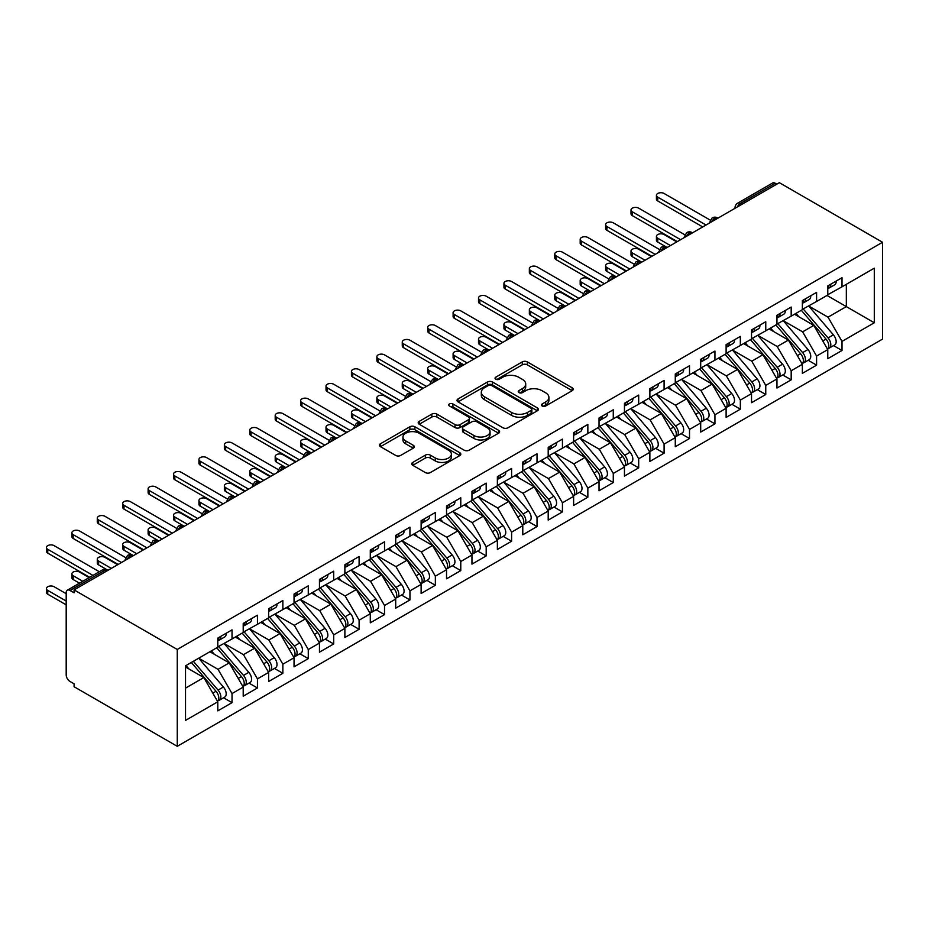 <?xml version="1.0" encoding="UTF-8"?>
<svg xmlns="http://www.w3.org/2000/svg" width="929" height="929" viewBox="0 0 929 929"><rect width="100%" height="100%" fill="white"/><g stroke="black" fill="none" stroke-linecap="round" stroke-linejoin="round"><path stroke-width="1.39" d="M542.176 405.996A2.473 1.428 0 0 0 545.671 405.996L572.171 390.691A3.53 2.032 0 0 0 573.205 389.251A3.53 2.032 0 0 0 572.171 387.811L527.266 361.88A3.53 2.032 0 0 0 522.284 361.88L495.772 377.186A2.473 1.428 0 0 0 495.052 378.196A2.473 1.428 0 0 0 495.772 379.206A2.473 1.428 0 0 0 499.268 379.206L502.694 377.22A11.287 6.515 0 0 1 518.661 377.22L522.4 379.38A11.287 6.515 0 0 1 525.709 383.991A11.287 6.515 0 0 1 522.4 388.601L518.974 390.586A2.473 1.428 0 0 0 518.254 391.585A2.473 1.428 0 0 0 518.974 392.595A2.473 1.428 0 0 0 522.47 392.595L525.895 390.621A11.287 6.515 0 0 1 541.862 390.621L545.602 392.781A11.287 6.515 0 0 1 548.911 397.391A11.287 6.515 0 0 1 545.602 402.002L542.176 403.976A2.473 1.428 0 0 0 541.456 404.986A2.473 1.428 0 0 0 542.176 405.996L542.176 403.976M412.766 462.421A3.53 2.032 0 0 0 411.733 463.861A3.53 2.032 0 0 0 412.766 465.301L425.354 472.571A3.53 2.032 0 0 0 430.348 472.571L459.785 455.582A3.53 2.032 0 0 0 460.819 454.142A3.53 2.032 0 0 0 459.785 452.702L414.88 426.771A3.53 2.032 0 0 0 409.898 426.771L380.46 443.772A3.53 2.032 0 0 0 379.427 445.212A3.53 2.032 0 0 0 380.46 446.652L395.673 455.431A3.53 2.032 0 0 0 400.666 455.431L413.266 448.161A3.53 2.032 0 0 0 414.299 446.721A3.53 2.032 0 0 0 413.266 445.281L405.718 440.927A9.441 5.446 0 0 1 402.954 437.071A9.441 5.446 0 0 1 408.772 432.031A9.441 5.446 0 0 1 419.06 433.216L448.626 450.286A9.441 5.446 0 0 1 451.389 454.142A9.441 5.446 0 0 1 445.56 459.17A9.441 5.446 0 0 1 435.271 457.985L430.348 455.14A3.53 2.032 0 0 0 425.354 455.14L412.766 462.421L412.766 465.301M779.361 182.688L882.55 242.272L177.265 649.464L74.076 589.892L779.361 182.688M502.949 427.781A3.53 2.032 0 0 0 507.931 427.781L537.368 410.781A3.53 2.032 0 0 0 538.402 409.341A3.53 2.032 0 0 0 537.368 407.901L492.463 381.982A3.53 2.032 0 0 0 487.481 381.982L458.043 398.971A3.53 2.032 0 0 0 457.01 400.411A3.53 2.032 0 0 0 458.043 401.851L502.949 427.781M450.426 406.53A2.473 1.428 0 0 1 452.922 406.879L452.922 403.941L498.583 430.301A3.53 2.032 0 0 1 499.616 431.741A3.53 2.032 0 0 1 498.583 433.181L469.145 450.17A3.53 2.032 0 0 1 464.152 450.17L419.246 424.251L431.846 417.028L431.846 414.09L419.246 421.371A3.53 2.032 0 0 0 418.213 422.811A3.53 2.032 0 0 0 419.246 424.251L419.246 421.371M431.846 417.028A3.53 2.032 0 0 1 436.839 417.028L436.839 414.09A3.53 2.032 0 0 0 431.846 414.09M436.839 414.09L455.047 424.611A3.53 2.032 0 0 0 460.041 424.611L468.39 419.78A3.53 2.032 0 0 0 469.424 418.34A3.53 2.032 0 0 0 468.39 416.9L449.439 405.961A2.473 1.428 0 0 1 448.707 404.951A2.473 1.428 0 0 1 450.24 403.627A2.473 1.428 0 0 1 452.922 403.941M74.076 589.892L74.076 592.818L70 590.472A5.388 3.112 -120 0 0 67.306 590.205A5.388 3.112 -120 0 0 66.191 592.679L66.191 674.849A5.388 3.112 -120 0 0 70 681.456L74.076 683.802L74.076 686.728L177.265 746.312L177.265 649.464M177.265 746.312L882.55 339.108L882.55 242.272M827.019 295.457L874.294 322.758L874.294 268.167L842.011 286.806L842.011 277.701L827.774 285.923L827.774 295.016L816.591 301.472L816.591 292.38L802.366 300.59L802.366 309.694L791.183 316.15L791.183 307.046L776.946 315.268L776.946 324.36L765.763 330.817L765.763 321.724L751.526 329.946L751.526 339.039L740.343 345.495L740.343 336.403L726.118 344.613L726.118 353.717L714.935 360.173L714.935 351.069L700.698 359.291L700.698 368.383L689.515 374.84L689.515 365.747L675.278 373.957L675.278 383.062L664.096 389.518L664.096 380.414L649.87 388.636L649.87 397.74L638.687 404.196L638.687 395.092L624.451 403.314L624.451 412.406L613.268 418.863L613.268 409.77L599.031 417.98L599.031 427.085L587.848 433.541L587.848 424.437L573.623 432.659L573.623 441.751L562.44 448.208L562.44 439.115L548.203 447.337L548.203 456.429L537.02 462.886L537.02 453.793L522.783 462.003L522.783 471.108L511.6 477.564L511.6 468.46L497.375 476.682L497.375 485.774L486.192 492.231L486.192 483.138L471.955 491.348L471.955 500.452L460.772 506.909L460.772 497.805L446.535 506.026L446.535 515.119L435.353 521.575L435.353 512.483L421.127 520.704L421.127 529.797L409.944 536.254L409.944 527.161L395.708 535.371L395.708 544.475L384.525 550.932L384.525 541.828L370.288 550.049L370.288 559.142L359.105 565.598L359.105 556.506L344.88 564.716L344.88 573.82L333.697 580.277L333.697 571.172L319.46 579.394L319.46 588.498L308.277 594.943L308.277 585.851L294.04 594.072L294.04 603.165L282.857 609.621L282.857 600.529L268.632 608.739L268.632 617.843L257.449 624.3L257.449 615.195L243.212 623.417L243.212 632.51L232.029 638.966L232.029 629.874L217.792 638.095L217.792 647.188L185.521 665.826L185.521 720.405L217.792 701.778L203.823 677.566L185.521 666.999M874.294 322.758L842.011 341.384L828.029 317.172L808.718 306.024L833.394 334.846L828.053 337.924A7.188 4.146 60 0 1 830.828 344.752A7.188 4.146 60 0 1 829.342 348.05A7.188 4.146 60 0 1 828.18 348.375M833.568 345.611L842.011 350.488L842.011 341.384M842.011 350.488L827.774 358.699L827.774 349.606L816.591 356.062L802.621 331.85L783.298 320.702M808.149 360.278L816.591 365.155L816.591 356.062M816.591 365.155L802.366 373.377L802.366 364.284L791.183 370.741L777.201 346.529L757.89 335.369M782.729 374.956L791.183 379.833L791.183 370.741M791.183 379.833L776.946 388.055L776.946 378.951L765.763 385.407L751.782 361.195L732.47 350.047L757.147 378.869L751.805 381.947A7.188 4.146 60 0 1 754.58 388.775A7.188 4.146 60 0 1 753.094 392.073A7.188 4.146 60 0 1 751.933 392.398M757.321 389.634L765.763 394.511L765.763 385.407M765.763 394.511L751.526 402.721L751.526 393.629L740.343 400.085L726.373 375.873L707.05 364.714M731.901 404.301L740.343 409.178L740.343 400.085M740.343 409.178L726.118 417.4L726.118 408.296L714.935 414.752L700.954 390.54L681.642 379.392M706.481 418.979L714.935 423.856L714.935 414.752M714.935 423.856L700.698 432.066L700.698 422.974L689.515 429.43L675.534 405.218L656.222 394.07M681.073 433.646L689.515 438.523L689.515 429.43M689.515 438.523L675.278 446.744L675.278 437.652L664.096 444.108L650.126 419.896L630.803 408.737L655.479 437.559L650.137 440.636A7.188 4.146 60 0 1 652.913 447.476A7.188 4.146 60 0 1 651.426 450.762A7.188 4.146 60 0 1 650.265 451.099M655.653 448.324L664.096 453.201L664.096 444.108M664.096 453.201L649.87 461.423L649.87 452.318L638.687 458.775L624.706 434.563L605.394 423.415M630.234 463.002L638.687 467.879L638.687 458.775M638.687 467.879L624.451 476.089L624.451 466.997L613.268 473.453L599.286 449.241L579.975 438.082M604.825 477.669L613.268 482.546L613.268 473.453M613.268 482.546L599.031 490.767L599.031 481.663L587.848 488.12L573.878 463.908L554.555 452.76M579.406 492.347L587.848 497.224L587.848 488.12M587.848 497.224L573.623 505.446L573.623 496.341L562.44 502.798L548.458 478.586L529.147 467.438L553.812 496.249L548.482 499.337A7.188 4.146 60 0 1 551.257 506.166A7.188 4.146 60 0 1 549.771 509.464A7.188 4.146 60 0 1 548.598 509.789M553.986 507.025L562.44 511.902L562.44 502.798M562.44 511.902L548.203 520.112L548.203 511.02L537.02 517.476L523.039 493.264L503.727 482.105M528.578 521.692L537.02 526.569L537.02 517.476M537.02 526.569L522.783 534.79L522.783 525.686L511.6 532.143L497.63 507.931L478.307 496.783M503.158 536.37L511.6 541.247L511.6 532.143M511.6 541.247L497.375 549.457L497.375 540.364L486.192 546.821L472.211 522.609L452.899 511.461L477.564 540.272L472.234 543.36A7.188 4.146 60 0 1 475.009 550.189A7.188 4.146 60 0 1 473.523 553.475A7.188 4.146 60 0 1 472.35 553.812M477.738 551.036L486.192 555.914L486.192 546.821M486.192 555.914L471.955 564.135L471.955 555.043L460.772 561.499L446.791 537.287L427.479 526.128M452.33 565.715L460.772 570.592L460.772 561.499M460.772 570.592L446.535 578.813L446.535 569.709L435.353 576.166L421.383 551.954L402.06 540.806M426.91 580.393L435.353 585.27L435.353 576.166M435.353 585.27L421.127 593.48L421.127 584.387L409.944 590.844L395.963 566.632L376.651 555.472M401.491 595.059L409.944 599.937L409.944 590.844M409.944 599.937L395.708 608.158L395.708 599.054L384.525 605.511L370.543 581.299L351.232 570.151L375.908 598.973L370.566 602.05A7.188 4.146 60 0 1 373.342 608.878A7.188 4.146 60 0 1 371.855 612.176A7.188 4.146 60 0 1 370.694 612.501M376.082 609.738L384.525 614.615L384.525 605.511M384.525 614.615L370.288 622.825L370.288 613.732L359.105 620.189L345.135 595.977L325.812 584.829M350.663 624.404L359.105 629.281L359.105 620.189M359.105 629.281L344.88 637.503L344.88 628.41L333.697 634.867L319.715 610.655L300.404 599.495M325.243 639.082L333.697 643.96L333.697 634.867M333.697 643.96L319.46 652.181L319.46 643.077L308.277 649.534L294.296 625.322L274.984 614.174M299.835 653.761L308.277 658.638L308.277 649.534M308.277 658.638L294.04 666.848L294.04 657.755L282.857 664.212L268.887 640L249.564 628.84M274.415 668.427L282.857 673.304L282.857 664.212M282.857 673.304L268.632 681.526L268.632 672.422L257.449 678.878L243.468 654.666L224.156 643.518M248.995 683.105L257.449 687.983L257.449 678.878M257.449 687.983L243.212 696.204L243.212 687.1L232.029 693.557L218.048 669.344L198.736 658.196M223.587 697.784L232.029 702.649L232.029 693.557M232.029 702.649L217.792 710.871L217.792 701.778M217.792 646.898L232.029 638.966M185.521 688.122L203.823 677.566M243.212 632.219L257.449 624.3M218.048 669.344L229.231 662.888L209.919 651.74M243.212 687.1L229.231 662.888M268.632 617.541L282.857 609.621M243.468 654.666L254.651 648.21L235.339 637.062M268.632 672.422L254.651 648.21M294.04 602.875L308.277 594.943M268.887 640L280.07 633.543L260.747 622.384M294.04 657.755L280.07 633.543M319.46 588.196L333.697 580.277M294.296 625.322L305.478 618.865L286.167 607.717M319.46 643.077L305.478 618.865M344.88 573.53L359.105 565.598M319.715 610.655L330.898 604.198L311.587 593.039M344.88 628.41L330.898 604.198M370.288 558.852L384.525 550.932M345.135 595.977L356.318 589.52L336.995 578.372M370.288 613.732L356.318 589.52M395.708 544.173L409.944 536.254M370.543 581.299L381.726 574.842L362.415 563.694M395.708 599.054L381.726 574.842M421.127 529.507L435.353 521.575M395.963 566.632L407.146 560.175L387.834 549.016M421.127 584.387L407.146 560.175M446.535 514.829L460.772 506.909M421.383 551.954L432.566 545.497L413.242 534.349M446.535 569.709L432.566 545.497M471.955 500.162L486.192 492.231M446.791 537.287L457.974 530.831L438.662 519.671M471.955 555.043L457.974 530.831M497.375 485.484L511.6 477.564M472.211 522.609L483.394 516.152L464.082 505.004M497.375 540.364L483.394 516.152M522.783 470.806L537.02 462.886M497.63 507.931L508.813 501.474L489.49 490.326M522.783 525.686L508.813 501.474M548.203 456.139L562.44 448.208M523.039 493.264L534.221 486.808L514.91 475.648M548.203 511.02L534.221 486.808M573.623 441.461L587.848 433.541M548.458 478.586L559.641 472.129L540.33 460.981M573.623 496.341L559.641 472.129M599.031 426.783L613.268 418.863M573.878 463.908L585.061 457.451L565.738 446.303M599.031 481.663L585.061 457.451M624.451 412.116L638.687 404.196M599.286 449.241L610.469 442.785L591.158 431.625M624.451 466.997L610.469 442.785M649.87 397.438L664.096 389.518M624.706 434.563L635.889 428.106L616.577 416.958M649.87 452.318L635.889 428.106M675.278 382.771L689.515 374.84M650.126 419.896L661.309 413.44L641.985 402.28M675.278 437.652L661.309 413.44M700.698 368.093L714.935 360.173M675.534 405.218L686.717 398.762L667.405 387.614M700.698 422.974L686.717 398.762M726.118 353.415L740.343 345.495M700.954 390.54L712.137 384.083L692.825 372.935M726.118 408.296L712.137 384.083M751.526 338.748L765.763 330.817M726.373 375.873L737.556 369.417L718.233 358.257M751.526 393.629L737.556 369.417M776.946 324.07L791.183 316.15M751.782 361.195L762.964 354.739L743.653 343.591M776.946 378.951L762.964 354.739M802.366 309.403L816.591 301.472M777.201 346.529L788.384 340.072L769.073 328.912M802.366 364.284L788.384 340.072M776.818 184.163L775.297 183.28L740.413 203.416L741.934 204.299M737.359 206.935A5.388 3.112 120 0 1 740.413 203.416A5.388 3.112 60 0 0 737.719 203.149L772.603 183.013A5.388 3.112 60 0 1 775.297 183.28M827.774 294.725L842.011 286.806M828.029 317.172L846.331 306.616L846.331 284.309L874.294 268.167M802.621 331.85L813.804 325.394L794.481 314.246M827.774 349.606L813.804 325.394M716.398 219.047L714.865 218.164A5.388 3.112 -120 0 0 712.171 217.897A5.388 3.112 -120 0 0 712.113 217.932L709.605 222.495A5.388 3.112 0 0 0 709.651 222.937M690.979 233.713L689.457 232.842A5.388 3.112 -120 0 0 686.752 232.575A5.388 3.112 -120 0 0 686.694 232.61L684.185 237.162A5.388 3.112 0 0 0 684.243 237.603M665.559 248.391L664.038 247.509A5.388 3.112 -120 0 0 661.343 247.242A5.388 3.112 -120 0 0 661.274 247.288L658.766 251.84A5.388 3.112 0 0 0 658.824 252.282M640.151 263.07L638.618 262.187A5.388 3.112 -120 0 0 635.924 261.92A5.388 3.112 -120 0 0 635.866 261.955L633.357 266.518A5.388 3.112 0 0 0 633.404 266.96M614.731 277.736L613.21 276.854A5.388 3.112 -120 0 0 610.504 276.587A5.388 3.112 -120 0 0 610.446 276.633L607.938 281.185A5.388 3.112 0 0 0 607.996 281.626M589.311 292.414L587.79 291.532A5.388 3.112 -120 0 0 585.096 291.265A5.388 3.112 -120 0 0 585.026 291.3L582.518 295.863A5.388 3.112 0 0 0 582.576 296.305M563.903 307.093L562.37 306.21A5.388 3.112 -120 0 0 559.676 305.943A5.388 3.112 -120 0 0 559.618 305.978L557.11 310.53A5.388 3.112 0 0 0 557.156 310.971M538.483 321.759L536.962 320.877A5.388 3.112 -120 0 0 534.256 320.61A5.388 3.112 -120 0 0 534.198 320.656L531.69 325.208A5.388 3.112 0 0 0 531.748 325.649M513.063 336.437L511.542 335.555A5.388 3.112 -120 0 0 508.848 335.288A5.388 3.112 -120 0 0 508.778 335.323L506.27 339.886A5.388 3.112 0 0 0 506.328 340.328M487.655 351.104L486.122 350.233A5.388 3.112 -120 0 0 483.428 349.966A5.388 3.112 -120 0 0 483.37 350.001L480.862 354.553A5.388 3.112 0 0 0 480.908 354.994M462.236 365.782L460.714 364.9A5.388 3.112 -120 0 0 458.02 364.632A5.388 3.112 -120 0 0 457.951 364.667L455.442 369.231A5.388 3.112 0 0 0 455.5 369.672M436.816 380.46L435.295 379.578A5.388 3.112 -120 0 0 432.6 379.311A5.388 3.112 -120 0 0 432.531 379.346L430.022 383.898A5.388 3.112 0 0 0 430.081 384.351M411.408 395.127L409.875 394.244A5.388 3.112 -120 0 0 407.181 393.977A5.388 3.112 -120 0 0 407.123 394.024L404.614 398.576A5.388 3.112 0 0 0 404.672 399.017M385.988 409.805L384.467 408.923A5.388 3.112 -120 0 0 381.773 408.655A5.388 3.112 -120 0 0 381.703 408.69L379.195 413.254A5.388 3.112 0 0 0 379.253 413.695M360.568 424.472L359.047 423.601A5.388 3.112 -120 0 0 356.353 423.334A5.388 3.112 -120 0 0 356.283 423.369L353.775 427.921A5.388 3.112 0 0 0 353.833 428.362M335.16 439.15L333.627 438.267A5.388 3.112 -120 0 0 330.933 438A5.388 3.112 -120 0 0 330.875 438.047L328.367 442.599A5.388 3.112 0 0 0 328.425 443.04M309.74 453.828L308.219 452.946A5.388 3.112 -120 0 0 305.525 452.678A5.388 3.112 -120 0 0 305.455 452.713L302.947 457.277A5.388 3.112 0 0 0 303.005 457.718M284.32 468.495L282.799 467.612A5.388 3.112 -120 0 0 280.105 467.345A5.388 3.112 -120 0 0 280.035 467.392L277.527 471.944A5.388 3.112 0 0 0 277.585 472.385M258.912 483.173L257.379 482.29A5.388 3.112 -120 0 0 254.685 482.023A5.388 3.112 -120 0 0 254.627 482.058L252.119 486.622A5.388 3.112 0 0 0 252.177 487.063M233.493 497.851L231.971 496.969A5.388 3.112 -120 0 0 229.277 496.701A5.388 3.112 -120 0 0 229.208 496.736L226.699 501.288A5.388 3.112 0 0 0 226.757 501.73M208.073 512.518L206.552 511.635A5.388 3.112 -120 0 0 203.857 511.368A5.388 3.112 -120 0 0 203.788 511.414L201.279 515.967A5.388 3.112 0 0 0 201.338 516.408M182.665 527.196L181.132 526.313A5.388 3.112 -120 0 0 178.438 526.046A5.388 3.112 -120 0 0 178.38 526.081L175.871 530.645A5.388 3.112 0 0 0 175.929 531.086M157.245 541.862L155.724 540.992A5.388 3.112 -120 0 0 153.03 540.724A5.388 3.112 -120 0 0 152.96 540.759L150.452 545.311A5.388 3.112 0 0 0 150.51 545.753M131.825 556.541L130.304 555.658A5.388 3.112 -120 0 0 127.61 555.391A5.388 3.112 -120 0 0 127.54 555.426L125.032 559.99A5.388 3.112 0 0 0 125.09 560.431M543.163 406.345L545.602 404.928A11.287 6.515 0 0 0 548.911 400.318L548.911 397.391M525.709 383.991L525.709 386.928A11.287 6.515 0 0 1 522.4 391.539L519.961 392.944M572.171 387.811L572.171 390.691L527.266 364.818A3.53 2.032 0 0 0 522.284 364.818L496.76 379.555M537.322 410.815L492.463 384.908A3.53 2.032 0 0 0 487.481 384.908L458.09 401.885M531.133 410.351A2.473 1.428 0 0 0 531.864 409.341A2.473 1.428 0 0 0 531.133 408.33L491.72 385.581A2.473 1.428 0 0 0 488.224 385.581L484.613 387.66A11.287 6.515 0 0 0 481.303 392.27A11.287 6.515 0 0 0 484.613 396.88L511.554 412.441A11.287 6.515 0 0 0 527.521 412.441L531.133 410.351L531.133 413.289A2.473 1.428 0 0 0 531.864 412.279L531.864 409.341M481.303 392.27L481.303 395.208A11.287 6.515 0 0 0 484.613 399.818L484.613 396.88M531.133 413.289L527.521 415.379A11.287 6.515 0 0 1 511.554 415.379L484.613 399.818M436.839 417.028L455.047 427.549A3.53 2.032 0 0 0 460.041 427.549L468.39 422.718A3.53 2.032 0 0 0 469.424 421.278L469.424 418.34M452.922 406.879L498.536 433.204M473.941 435.515A9.441 5.446 0 0 0 484.23 436.7A9.441 5.446 0 0 0 490.059 431.671A9.441 5.446 0 0 0 487.295 427.816L476.879 421.801A3.53 2.032 0 0 0 471.886 421.801L463.525 426.632A3.53 2.032 0 0 0 462.491 428.072A3.53 2.032 0 0 0 463.525 429.512L473.941 435.515L473.941 438.453A9.441 5.446 0 0 0 484.23 439.638A9.441 5.446 0 0 0 490.059 434.598L490.059 431.671M462.491 428.072L462.491 430.998A3.53 2.032 0 0 0 463.525 432.438L463.525 429.512M473.941 438.453L463.525 432.438M451.389 454.142L451.389 457.068A9.441 5.446 0 0 1 445.56 462.108A9.441 5.446 0 0 1 435.271 460.923L430.348 458.078A3.53 2.032 0 0 0 425.354 458.078L412.813 465.324M402.954 437.071L402.954 440.009A9.441 5.446 0 0 0 405.718 443.853L405.718 440.927M413.219 448.184L405.718 443.853M459.739 455.605L414.88 429.709A3.53 2.032 0 0 0 409.898 429.709L380.507 446.675L380.46 443.772M829.342 348.05L834.672 344.961A7.188 4.146 -120 0 0 836.17 341.675A7.188 4.146 -120 0 0 833.394 334.846M801.309 310.298L826.02 339.097A7.188 4.146 60 0 1 828.796 345.925A7.188 4.146 60 0 1 827.495 349.107M657.744 238.23L657.744 242.051A4.494 2.59 180 0 1 656.431 240.216L656.431 236.396A4.494 2.59 0 0 0 657.744 238.23L670.459 245.57M676.811 241.9L664.096 234.561A4.494 2.59 0 0 0 659.207 234.003A4.494 2.59 0 0 0 656.431 236.396M798.905 316.789L795.979 313.375M657.744 242.051L666.732 247.242A5.388 3.112 120 0 0 664.038 247.509A5.388 3.112 120 0 0 661.111 250.958M803.341 309.125L828.053 337.924M827.774 288.71A7.188 4.146 -120 0 0 828.796 285.784A7.188 4.146 -120 0 0 828.784 285.342M828.18 288.234A7.188 4.146 -120 0 0 829.342 287.897A7.188 4.146 -120 0 0 830.828 284.611A7.188 4.146 -120 0 0 830.816 284.169M836.158 281.081A7.188 4.146 60 0 1 836.17 281.522A7.188 4.146 60 0 1 834.672 284.82L829.342 287.897M710.174 220.08L664.096 193.476A4.494 2.59 -0 0 0 659.207 192.918A4.494 2.59 -0 0 0 656.431 195.311A4.494 2.59 -0 0 0 657.744 197.145L657.744 200.954A4.494 2.59 180 0 1 656.431 199.131L656.431 195.311M702.73 226.931L657.744 200.954M706.04 225.027L657.744 197.145M777.933 323.803L802.633 352.602A7.188 4.146 60 0 1 805.408 359.43A7.188 4.146 60 0 1 803.922 362.716L809.264 359.639A7.188 4.146 -120 0 0 810.75 356.353A7.188 4.146 -120 0 0 807.975 349.513L783.263 320.714M803.922 362.716A7.188 4.146 60 0 1 802.761 363.053M775.901 324.976L800.601 353.775A7.188 4.146 60 0 1 803.376 360.603A7.188 4.146 60 0 1 802.075 363.773M632.335 252.909L632.335 256.718A4.494 2.59 180 0 1 631.012 254.883L631.012 251.074A4.494 2.59 0 0 0 632.335 252.909L645.04 260.236M651.392 256.578L638.687 249.239A4.494 2.59 0 0 0 633.787 248.67A4.494 2.59 0 0 0 631.012 251.074M773.485 331.467L770.559 328.053M632.335 256.718L641.312 261.92A5.388 3.112 120 0 0 638.618 262.187A5.388 3.112 120 0 0 635.691 265.636M752.513 338.47L777.225 367.269A7.188 4.146 60 0 1 780 374.108A7.188 4.146 60 0 1 778.514 377.395L783.844 374.317A7.188 4.146 -120 0 0 785.33 371.019A7.188 4.146 -120 0 0 782.555 364.191L757.855 335.392M778.514 377.395A7.188 4.146 60 0 1 777.341 377.731M750.481 339.642L775.192 368.441A7.188 4.146 60 0 1 777.968 375.281A7.188 4.146 60 0 1 776.656 378.451M606.916 267.575L606.916 271.396A4.494 2.59 180 0 1 605.603 269.561L605.603 265.74A4.494 2.59 0 0 0 606.916 267.575L619.62 274.914M625.972 271.245L613.268 263.906A4.494 2.59 0 0 0 608.367 263.348A4.494 2.59 0 0 0 605.603 265.74M748.077 346.145L745.139 342.731M606.916 271.396L615.904 276.587A5.388 3.112 120 0 0 613.21 276.854A5.388 3.112 120 0 0 610.283 280.314M753.094 392.073L758.424 388.984A7.188 4.146 -120 0 0 759.922 385.698A7.188 4.146 -120 0 0 757.147 378.869M725.061 354.321L749.773 383.12A7.188 4.146 60 0 1 752.548 389.948A7.188 4.146 60 0 1 751.247 393.13M581.496 282.253L581.496 286.062A4.494 2.59 180 0 1 580.184 284.239L580.184 280.419A4.494 2.59 0 0 0 581.496 282.253L594.212 289.593M600.564 285.923L587.848 278.584A4.494 2.59 0 0 0 582.959 278.026A4.494 2.59 0 0 0 580.184 280.419M722.657 360.812L719.731 357.398M581.496 286.062L590.484 291.265A5.388 3.112 120 0 0 587.79 291.532A5.388 3.112 120 0 0 584.864 294.981M727.093 353.148L751.805 381.947M701.685 367.814L726.385 396.625A7.188 4.146 60 0 1 729.16 403.453A7.188 4.146 60 0 1 727.674 406.739L733.016 403.662A7.188 4.146 -120 0 0 734.502 400.364A7.188 4.146 -120 0 0 731.727 393.536L707.015 364.737M727.674 406.739A7.188 4.146 60 0 1 726.513 407.076M699.653 368.987L724.353 397.798A7.188 4.146 60 0 1 727.128 404.626A7.188 4.146 60 0 1 725.828 407.796M556.088 296.932L556.088 300.741A4.494 2.59 180 0 1 554.764 298.906L554.764 295.097A4.494 2.59 0 0 0 556.088 296.932L568.792 304.259M575.144 300.59L562.44 293.262A4.494 2.59 0 0 0 557.539 292.693A4.494 2.59 0 0 0 554.764 295.097M697.238 375.49L694.311 372.076M556.088 300.741L565.064 305.943A5.388 3.112 120 0 0 562.37 306.21A5.388 3.112 120 0 0 559.444 309.659M802.366 303.388A7.188 4.146 -120 0 0 803.376 300.45A7.188 4.146 -120 0 0 803.364 300.021M802.761 302.9A7.188 4.146 -120 0 0 803.922 302.575A7.188 4.146 -120 0 0 805.408 299.277A7.188 4.146 -120 0 0 805.397 298.836M810.738 295.759A7.188 4.146 60 0 1 810.75 296.2A7.188 4.146 60 0 1 809.264 299.486L803.922 302.575M684.754 234.747L638.687 208.154A4.494 2.59 -0 0 0 633.787 207.585A4.494 2.59 -0 0 0 631.012 209.989A4.494 2.59 -0 0 0 632.335 211.824L632.335 215.633A4.494 2.59 180 0 1 631.012 213.798L631.012 209.989M677.322 241.61L632.335 215.633M680.62 239.694L632.335 211.824M776.946 318.066A7.188 4.146 -120 0 0 777.968 315.128A7.188 4.146 -120 0 0 777.945 314.687M777.341 317.579A7.188 4.146 -120 0 0 778.514 317.242A7.188 4.146 -120 0 0 780 313.956A7.188 4.146 -120 0 0 779.988 313.514M785.319 310.437A7.188 4.146 60 0 1 785.33 310.867A7.188 4.146 60 0 1 783.844 314.165L778.514 317.242M659.346 249.425L613.268 222.821A4.494 2.59 -0 0 0 608.367 222.263A4.494 2.59 -0 0 0 605.603 224.655A4.494 2.59 -0 0 0 606.916 226.49L606.916 230.311A4.494 2.59 180 0 1 605.603 228.476L605.603 224.655M651.903 256.276L606.916 230.311M655.2 254.372L606.916 226.49M751.526 332.733A7.188 4.146 -120 0 0 752.548 329.807A7.188 4.146 -120 0 0 752.536 329.365M751.933 332.245A7.188 4.146 -120 0 0 753.094 331.92A7.188 4.146 -120 0 0 754.58 328.622A7.188 4.146 -120 0 0 754.569 328.192M759.91 325.104A7.188 4.146 60 0 1 759.922 325.545A7.188 4.146 60 0 1 758.424 328.831L753.094 331.92M633.926 264.091L587.848 237.499A4.494 2.59 -0 0 0 582.959 236.93A4.494 2.59 -0 0 0 580.184 239.334A4.494 2.59 -0 0 0 581.496 241.168L581.496 244.977A4.494 2.59 180 0 1 580.184 243.143L580.184 239.334M626.483 270.954L581.496 244.977M629.792 269.05L581.496 241.168M726.118 347.411A7.188 4.146 -120 0 0 727.128 344.473A7.188 4.146 -120 0 0 727.117 344.032M726.513 346.923A7.188 4.146 -120 0 0 727.674 346.587A7.188 4.146 -120 0 0 729.16 343.3A7.188 4.146 -120 0 0 729.149 342.859M734.491 339.782A7.188 4.146 60 0 1 734.502 340.223A7.188 4.146 60 0 1 733.016 343.509L727.674 346.587M608.507 278.77L562.44 252.165A4.494 2.59 -0 0 0 557.539 251.608A4.494 2.59 -0 0 0 554.764 254A4.494 2.59 -0 0 0 556.088 255.835L556.088 259.655A4.494 2.59 180 0 1 554.764 257.821L554.764 254M601.075 285.633L556.088 259.655M604.373 283.717L556.088 255.835M676.266 382.493L700.977 411.292A7.188 4.146 60 0 1 703.752 418.12A7.188 4.146 60 0 1 702.266 421.418L707.596 418.329A7.188 4.146 -120 0 0 709.082 415.042A7.188 4.146 -120 0 0 706.307 408.214L681.607 379.415M702.266 421.418A7.188 4.146 60 0 1 701.093 421.754M674.233 383.665L698.945 412.464A7.188 4.146 60 0 1 701.72 419.304A7.188 4.146 60 0 1 700.408 422.474M530.668 311.598L530.668 315.419A4.494 2.59 180 0 1 529.356 313.584L529.356 309.763A4.494 2.59 0 0 0 530.668 311.598L543.372 318.937M549.724 315.268L537.02 307.929A4.494 2.59 0 0 0 532.12 307.371A4.494 2.59 0 0 0 529.356 309.763M671.83 390.157L668.892 386.743M530.668 315.419L540.074 320.842M700.698 362.078A7.188 4.146 -120 0 0 701.72 359.151A7.188 4.146 -120 0 0 701.697 358.71M701.093 361.602A7.188 4.146 -120 0 0 702.266 361.265A7.188 4.146 -120 0 0 703.752 357.979A7.188 4.146 -120 0 0 703.741 357.537M709.071 354.46A7.188 4.146 60 0 1 709.082 354.89A7.188 4.146 60 0 1 707.596 358.188L702.266 361.265M583.098 293.448L537.02 266.844A4.494 2.59 -0 0 0 532.12 266.286A4.494 2.59 -0 0 0 529.356 268.678A4.494 2.59 -0 0 0 530.668 270.513L530.668 274.334A4.494 2.59 180 0 1 529.356 272.499L529.356 268.678M575.655 300.299L530.668 274.334M578.953 298.395L530.668 270.513M650.857 397.171L675.557 425.97A7.188 4.146 60 0 1 678.333 432.798A7.188 4.146 60 0 1 676.846 436.084L682.176 433.007A7.188 4.146 -120 0 0 683.674 429.721A7.188 4.146 -120 0 0 680.899 422.881L656.188 394.082M676.846 436.084A7.188 4.146 60 0 1 675.685 436.421M648.814 398.344L673.525 427.143A7.188 4.146 60 0 1 676.3 433.971A7.188 4.146 60 0 1 675 437.141M505.248 326.276L505.248 330.085A4.494 2.59 180 0 1 503.936 328.251L503.936 324.442A4.494 2.59 0 0 0 505.248 326.276L517.964 333.616M524.316 329.946L511.6 322.607A4.494 2.59 0 0 0 506.711 322.038A4.494 2.59 0 0 0 503.936 324.442M646.41 404.835L643.483 401.421M505.248 330.085L514.236 335.288A5.388 3.112 120 0 0 511.542 335.555A5.388 3.112 120 0 0 508.616 339.004M651.426 450.762L656.768 447.685A7.188 4.146 -120 0 0 658.255 444.387A7.188 4.146 -120 0 0 655.479 437.559M623.405 413.01L648.105 441.809A7.188 4.146 60 0 1 650.881 448.649A7.188 4.146 60 0 1 649.58 451.819M479.84 340.943L479.84 344.764A4.494 2.59 180 0 1 478.516 342.929L478.516 339.108A4.494 2.59 0 0 0 479.84 340.943L492.544 348.282M498.896 344.613L486.192 337.273A4.494 2.59 0 0 0 481.292 336.716A4.494 2.59 0 0 0 478.516 339.108M620.99 419.513L618.064 416.099M479.84 344.764L488.817 349.966A5.388 3.112 120 0 0 486.122 350.233A5.388 3.112 120 0 0 483.196 353.682M625.438 411.837L650.137 440.636M600.018 426.516L624.729 455.315A7.188 4.146 60 0 1 627.505 462.143A7.188 4.146 60 0 1 626.018 465.441L631.348 462.352A7.188 4.146 -120 0 0 632.835 459.065A7.188 4.146 -120 0 0 630.059 452.237L605.36 423.427M626.018 465.441A7.188 4.146 60 0 1 624.845 465.766M597.986 427.688L622.697 456.487A7.188 4.146 60 0 1 625.472 463.316A7.188 4.146 60 0 1 624.16 466.497M454.42 355.621L454.42 359.442A4.494 2.59 180 0 1 453.108 357.607L453.108 353.786A4.494 2.59 0 0 0 454.42 355.621L467.124 362.96M473.476 359.291L460.772 351.952A4.494 2.59 0 0 0 455.872 351.394A4.494 2.59 0 0 0 453.108 353.786M595.582 434.18L592.644 430.766M454.42 359.442L463.408 364.632A5.388 3.112 120 0 0 460.714 364.9A5.388 3.112 120 0 0 457.788 368.348M574.61 441.182L599.31 469.993A7.188 4.146 60 0 1 602.085 476.821A7.188 4.146 60 0 1 600.598 480.107L605.929 477.03A7.188 4.146 -120 0 0 607.427 473.744A7.188 4.146 -120 0 0 604.651 466.904L579.94 438.105M600.598 480.107A7.188 4.146 60 0 1 599.437 480.444M572.566 442.367L597.277 471.166A7.188 4.146 60 0 1 600.053 477.994A7.188 4.146 60 0 1 598.752 481.164M429.001 370.299L429.001 374.108A4.494 2.59 180 0 1 427.688 372.274L427.688 368.465A4.494 2.59 0 0 0 429.001 370.299L441.716 377.627M448.068 373.957L435.353 366.63A4.494 2.59 0 0 0 430.464 366.061A4.494 2.59 0 0 0 427.688 368.465M570.162 448.858L567.236 445.444M429.001 374.108L438.407 379.543M675.278 376.756A7.188 4.146 -120 0 0 676.3 373.818A7.188 4.146 -120 0 0 676.289 373.388M675.685 376.268A7.188 4.146 -120 0 0 676.846 375.943A7.188 4.146 -120 0 0 678.333 372.645A7.188 4.146 -120 0 0 678.321 372.215M683.663 369.127A7.188 4.146 60 0 1 683.674 369.568A7.188 4.146 60 0 1 682.176 372.854L676.846 375.943M557.679 308.114L511.6 281.522A4.494 2.59 -0 0 0 506.711 280.953A4.494 2.59 -0 0 0 503.936 283.357A4.494 2.59 -0 0 0 505.248 285.191L505.248 289A4.494 2.59 180 0 1 503.936 287.166L503.936 283.357M550.235 314.977L505.248 289M553.545 313.061L505.248 285.191M649.87 391.434A7.188 4.146 -120 0 0 650.881 388.496A7.188 4.146 -120 0 0 650.869 388.055M650.265 390.946A7.188 4.146 -120 0 0 651.426 390.61A7.188 4.146 -120 0 0 652.913 387.323A7.188 4.146 -120 0 0 652.901 386.882M658.243 383.805A7.188 4.146 60 0 1 658.255 384.246A7.188 4.146 60 0 1 656.768 387.532L651.426 390.61M532.259 322.793L486.192 296.188A4.494 2.59 -0 0 0 481.292 295.631A4.494 2.59 -0 0 0 478.516 298.023A4.494 2.59 -0 0 0 479.84 299.858L479.84 303.678A4.494 2.59 180 0 1 478.516 301.844L478.516 298.023M524.827 329.644L479.84 303.678M528.125 327.74L479.84 299.858M624.451 406.101A7.188 4.146 -120 0 0 625.472 403.174A7.188 4.146 -120 0 0 625.449 402.733M624.845 405.625A7.188 4.146 -120 0 0 626.018 405.288A7.188 4.146 -120 0 0 627.505 402.002A7.188 4.146 -120 0 0 627.493 401.56M632.823 398.471A7.188 4.146 60 0 1 632.835 398.913A7.188 4.146 60 0 1 631.348 402.211L626.018 405.288M506.851 337.471L460.772 310.867A4.494 2.59 -0 0 0 455.872 310.309A4.494 2.59 -0 0 0 453.108 312.701A4.494 2.59 -0 0 0 454.42 314.536L454.42 318.345A4.494 2.59 180 0 1 453.108 316.51L453.108 312.701M499.407 344.322L454.42 318.345M502.705 342.418L454.42 314.536M599.031 420.779A7.188 4.146 -120 0 0 600.053 417.841A7.188 4.146 -120 0 0 600.041 417.4M599.437 420.291A7.188 4.146 -120 0 0 600.598 419.966A7.188 4.146 -120 0 0 602.085 416.668A7.188 4.146 -120 0 0 602.073 416.227M607.415 413.15A7.188 4.146 60 0 1 607.427 413.591A7.188 4.146 60 0 1 605.929 416.877L600.598 419.966M481.431 352.137L435.353 325.545A4.494 2.59 -0 0 0 430.464 324.976A4.494 2.59 -0 0 0 427.688 327.38A4.494 2.59 -0 0 0 429.001 329.203L429.001 333.023A4.494 2.59 180 0 1 427.688 331.188L427.688 327.38M473.987 359L429.001 333.023M477.297 357.084L429.001 329.203M549.19 455.86L573.89 484.659A7.188 4.146 60 0 1 576.665 491.499A7.188 4.146 60 0 1 575.179 494.785L580.52 491.708A7.188 4.146 -120 0 0 582.007 488.41A7.188 4.146 -120 0 0 579.231 481.582L554.52 452.783M575.179 494.785A7.188 4.146 60 0 1 574.017 495.122M547.158 457.033L571.858 485.832A7.188 4.146 60 0 1 574.633 492.672A7.188 4.146 60 0 1 573.332 495.842M403.592 384.966L403.592 388.786A4.494 2.59 180 0 1 402.269 386.952L402.269 383.131A4.494 2.59 0 0 0 403.592 384.966L416.297 392.305M422.649 388.636L409.944 381.296A4.494 2.59 0 0 0 405.044 380.739A4.494 2.59 0 0 0 402.269 383.131M544.742 463.536L541.816 460.122M403.592 388.786L412.987 394.21M549.771 509.464L555.101 506.375A7.188 4.146 -120 0 0 556.587 503.088A7.188 4.146 -120 0 0 553.812 496.249M521.738 471.711L546.449 500.51A7.188 4.146 60 0 1 549.225 507.339A7.188 4.146 60 0 1 547.913 510.52M378.173 399.644L378.173 403.453A4.494 2.59 180 0 1 376.86 401.618L376.86 397.809A4.494 2.59 0 0 0 378.173 399.644L390.877 406.983M397.229 403.314L384.525 395.975A4.494 2.59 0 0 0 379.624 395.417A4.494 2.59 0 0 0 376.86 397.809M519.334 478.203L516.396 474.789M378.173 403.453L387.161 408.655A5.388 3.112 120 0 0 384.467 408.923A5.388 3.112 120 0 0 381.54 412.371M523.77 470.538L548.482 499.337M498.362 485.205L523.062 514.004A7.188 4.146 60 0 1 525.837 520.844A7.188 4.146 60 0 1 524.351 524.13L529.693 521.053A7.188 4.146 -120 0 0 531.179 517.755A7.188 4.146 -120 0 0 528.404 510.927L503.692 482.128M524.351 524.13A7.188 4.146 60 0 1 523.19 524.467M496.318 486.378L521.03 515.189A7.188 4.146 60 0 1 523.805 522.017A7.188 4.146 60 0 1 522.504 525.187M352.753 414.311L352.753 418.131A4.494 2.59 180 0 1 351.441 416.297L351.441 412.488A4.494 2.59 0 0 0 352.753 414.311L365.469 421.65M371.821 417.98L359.105 410.653A4.494 2.59 0 0 0 354.216 410.084A4.494 2.59 0 0 0 351.441 412.488M493.914 492.881L490.988 489.467M352.753 418.131L361.741 423.334A5.388 3.112 120 0 0 359.047 423.601A5.388 3.112 120 0 0 356.121 427.05M472.942 499.883L497.642 528.682A7.188 4.146 60 0 1 500.417 535.51A7.188 4.146 60 0 1 498.931 538.808L504.273 535.719A7.188 4.146 -120 0 0 505.759 532.433A7.188 4.146 -120 0 0 502.984 525.605L478.272 496.806M498.931 538.808A7.188 4.146 60 0 1 497.77 539.134M470.91 501.056L495.61 529.855A7.188 4.146 60 0 1 498.385 536.683A7.188 4.146 60 0 1 497.085 539.865M327.345 428.989L327.345 432.809A4.494 2.59 180 0 1 326.021 430.975L326.021 427.154A4.494 2.59 0 0 0 327.345 428.989L340.049 436.328M346.401 432.659L333.697 425.319A4.494 2.59 0 0 0 328.796 424.762A4.494 2.59 0 0 0 326.021 427.154M468.495 507.548L465.568 504.133M327.345 432.809L336.321 438A5.388 3.112 120 0 0 333.627 438.267A5.388 3.112 120 0 0 330.701 441.716M473.523 553.475L478.853 550.398A7.188 4.146 -120 0 0 480.339 547.111A7.188 4.146 -120 0 0 477.564 540.272M445.49 515.734L470.202 544.533A7.188 4.146 60 0 1 472.977 551.361A7.188 4.146 60 0 1 471.665 554.532M301.925 443.667L301.925 447.476A4.494 2.59 180 0 1 300.613 445.641L300.613 441.832A4.494 2.59 0 0 0 301.925 443.667L314.629 450.995M320.981 447.337L308.277 439.998A4.494 2.59 0 0 0 303.377 439.429A4.494 2.59 0 0 0 300.613 441.832M443.087 522.226L440.149 518.812M301.925 447.476L310.913 452.678A5.388 3.112 120 0 0 308.219 452.946A5.388 3.112 120 0 0 305.293 456.394M447.523 514.561L472.234 543.36M573.623 435.457A7.188 4.146 -120 0 0 574.633 432.519A7.188 4.146 -120 0 0 574.621 432.078M574.017 434.969A7.188 4.146 -120 0 0 575.179 434.633A7.188 4.146 -120 0 0 576.665 431.346A7.188 4.146 -120 0 0 576.654 430.905M581.995 427.828A7.188 4.146 60 0 1 582.007 428.257A7.188 4.146 60 0 1 580.52 431.555L575.179 434.633M456.011 366.816L409.944 340.211A4.494 2.59 -0 0 0 405.044 339.654A4.494 2.59 -0 0 0 402.269 342.046A4.494 2.59 -0 0 0 403.592 343.881L403.592 347.701A4.494 2.59 180 0 1 402.269 345.867L402.269 342.046M448.579 373.667L403.592 347.701M451.877 371.763L403.592 343.881M548.203 450.124A7.188 4.146 -120 0 0 549.225 447.186A7.188 4.146 -120 0 0 549.202 446.756M548.598 449.636A7.188 4.146 -120 0 0 549.771 449.311A7.188 4.146 -120 0 0 551.257 446.013A7.188 4.146 -120 0 0 551.245 445.583M556.576 442.494A7.188 4.146 60 0 1 556.587 442.936A7.188 4.146 60 0 1 555.101 446.222L549.771 449.311M430.603 381.482L384.525 354.89A4.494 2.59 -0 0 0 379.624 354.321A4.494 2.59 -0 0 0 376.86 356.724A4.494 2.59 -0 0 0 378.173 358.559L378.173 362.368A4.494 2.59 180 0 1 376.86 360.533L376.86 356.724M423.159 388.345L378.173 362.368M426.457 386.441L378.173 358.559M522.783 464.802A7.188 4.146 -120 0 0 523.805 461.864A7.188 4.146 -120 0 0 523.793 461.423M523.19 464.314A7.188 4.146 -120 0 0 524.351 463.977A7.188 4.146 -120 0 0 525.837 460.691A7.188 4.146 -120 0 0 525.826 460.25M531.167 457.173A7.188 4.146 60 0 1 531.179 457.614A7.188 4.146 60 0 1 529.693 460.9L524.351 463.977M405.183 396.16L359.105 369.556A4.494 2.59 -0 0 0 354.216 368.999A4.494 2.59 -0 0 0 351.441 371.391A4.494 2.59 -0 0 0 352.753 373.226L352.753 377.046A4.494 2.59 180 0 1 351.441 375.211L351.441 371.391M397.74 403.012L352.753 377.046M401.049 401.107L352.753 373.226M497.375 479.469A7.188 4.146 -120 0 0 498.385 476.542A7.188 4.146 -120 0 0 498.374 476.101M497.77 478.992A7.188 4.146 -120 0 0 498.931 478.656A7.188 4.146 -120 0 0 500.417 475.369A7.188 4.146 -120 0 0 500.406 474.928M505.748 471.839A7.188 4.146 60 0 1 505.759 472.28A7.188 4.146 60 0 1 504.273 475.578L498.931 478.656M379.764 410.839L333.697 384.234A4.494 2.59 -0 0 0 328.796 383.677A4.494 2.59 -0 0 0 326.021 386.069A4.494 2.59 -0 0 0 327.345 387.904L327.345 391.713A4.494 2.59 180 0 1 326.021 389.89L326.021 386.069M372.332 417.69L327.345 391.713M375.63 415.786L327.345 387.904M471.955 494.147A7.188 4.146 -120 0 0 472.977 491.209A7.188 4.146 -120 0 0 472.954 490.779M472.35 493.659A7.188 4.146 -120 0 0 473.523 493.334A7.188 4.146 -120 0 0 475.009 490.036A7.188 4.146 -120 0 0 474.998 489.595M480.328 486.517A7.188 4.146 60 0 1 480.339 486.959A7.188 4.146 60 0 1 478.853 490.245L473.523 493.334M354.355 425.505L308.277 398.913A4.494 2.59 -0 0 0 303.377 398.344A4.494 2.59 -0 0 0 300.613 400.747A4.494 2.59 -0 0 0 301.925 402.582L301.925 406.391A4.494 2.59 180 0 1 300.613 404.556L300.613 400.747M346.912 432.368L301.925 406.391M350.21 430.452L301.925 402.582M422.114 529.228L446.814 558.027A7.188 4.146 60 0 1 449.59 564.867A7.188 4.146 60 0 1 448.103 568.153L453.445 565.076A7.188 4.146 -120 0 0 454.931 561.778A7.188 4.146 -120 0 0 452.156 554.95L427.445 526.151M448.103 568.153A7.188 4.146 60 0 1 446.942 568.49M420.071 530.401L444.782 559.2A7.188 4.146 60 0 1 447.557 566.04A7.188 4.146 60 0 1 446.257 569.21M276.505 458.334L276.505 462.154A4.494 2.59 180 0 1 275.193 460.319L275.193 456.499A4.494 2.59 0 0 0 276.505 458.334L289.221 465.673M295.573 462.003L282.857 454.664A4.494 2.59 0 0 0 277.968 454.107A4.494 2.59 0 0 0 275.193 456.499M417.667 536.904L414.74 533.49M276.505 462.154L285.493 467.345A5.388 3.112 120 0 0 282.799 467.612A5.388 3.112 120 0 0 279.873 471.061M446.535 508.825A7.188 4.146 -120 0 0 447.557 505.887A7.188 4.146 -120 0 0 447.546 505.446M446.942 508.337A7.188 4.146 -120 0 0 448.103 508A7.188 4.146 -120 0 0 449.59 504.714A7.188 4.146 -120 0 0 449.578 504.273M454.92 501.195A7.188 4.146 60 0 1 454.931 501.625A7.188 4.146 60 0 1 453.445 504.923L448.103 508M328.936 440.183L282.857 413.579A4.494 2.59 -0 0 0 277.968 413.022A4.494 2.59 -0 0 0 275.193 415.414A4.494 2.59 -0 0 0 276.505 417.249L276.505 421.069A4.494 2.59 180 0 1 275.193 419.234L275.193 415.414M321.492 447.035L276.505 421.069M324.802 445.13L276.505 417.249M396.695 543.906L421.394 572.705A7.188 4.146 60 0 1 424.17 579.533A7.188 4.146 60 0 1 422.683 582.831L428.025 579.742A7.188 4.146 -120 0 0 429.512 576.456A7.188 4.146 -120 0 0 426.736 569.628L402.025 540.817M422.683 582.831A7.188 4.146 60 0 1 421.522 583.157M394.662 545.079L419.362 573.878A7.188 4.146 60 0 1 422.138 580.706A7.188 4.146 60 0 1 420.837 583.888M251.097 473.012L251.097 476.821A4.494 2.59 180 0 1 249.773 474.998L249.773 471.177A4.494 2.59 0 0 0 251.097 473.012L263.801 480.351M270.153 476.682L257.449 469.342A4.494 2.59 0 0 0 252.549 468.785A4.494 2.59 0 0 0 249.773 471.177M392.247 551.571L389.321 548.156M251.097 476.821L260.074 482.023A5.388 3.112 120 0 0 257.379 482.29A5.388 3.112 120 0 0 254.465 485.739M421.127 523.491A7.188 4.146 -120 0 0 422.138 520.565A7.188 4.146 -120 0 0 422.126 520.124M421.522 523.004A7.188 4.146 -120 0 0 422.683 522.679A7.188 4.146 -120 0 0 424.17 519.381A7.188 4.146 -120 0 0 424.158 518.951M429.5 515.862A7.188 4.146 60 0 1 429.512 516.303A7.188 4.146 60 0 1 428.025 519.59L422.683 522.679M303.516 454.85L257.449 428.257A4.494 2.59 -0 0 0 252.549 427.688A4.494 2.59 -0 0 0 249.773 430.092A4.494 2.59 -0 0 0 251.097 431.927L251.097 435.736A4.494 2.59 180 0 1 249.773 433.901L249.773 430.092M296.084 461.713L251.097 435.736M299.382 459.809L251.097 431.927M371.275 558.573L395.986 587.372A7.188 4.146 60 0 1 398.762 594.212A7.188 4.146 60 0 1 397.275 597.498L402.605 594.421A7.188 4.146 -120 0 0 404.092 591.123A7.188 4.146 -120 0 0 401.316 584.295L376.617 555.496M397.275 597.498A7.188 4.146 60 0 1 396.102 597.835M369.243 559.746L393.954 588.556A7.188 4.146 60 0 1 396.729 595.384A7.188 4.146 60 0 1 395.417 598.555M225.677 487.69L225.677 491.499A4.494 2.59 180 0 1 224.365 489.664L224.365 485.855A4.494 2.59 0 0 0 225.677 487.69L238.381 495.018M244.733 491.348L232.029 484.021A4.494 2.59 0 0 0 227.129 483.452A4.494 2.59 0 0 0 224.365 485.855M366.839 566.249L363.901 562.835M225.677 491.499L234.665 496.701A5.388 3.112 120 0 0 231.971 496.969A5.388 3.112 120 0 0 229.045 500.417M395.708 538.17A7.188 4.146 -120 0 0 396.729 535.232A7.188 4.146 -120 0 0 396.718 534.79M396.102 537.682A7.188 4.146 -120 0 0 397.275 537.345A7.188 4.146 -120 0 0 398.762 534.059A7.188 4.146 -120 0 0 398.75 533.618M404.08 530.54A7.188 4.146 60 0 1 404.092 530.982A7.188 4.146 60 0 1 402.605 534.268L397.275 537.345M278.108 469.528L232.029 442.924A4.494 2.59 -0 0 0 227.129 442.367A4.494 2.59 -0 0 0 224.365 444.759A4.494 2.59 -0 0 0 225.677 446.594L225.677 450.414A4.494 2.59 180 0 1 224.365 448.579L224.365 444.759M270.664 476.38L225.677 450.414M273.962 474.475L225.677 446.594M371.855 612.176L377.197 609.087A7.188 4.146 -120 0 0 378.684 605.801A7.188 4.146 -120 0 0 375.908 598.973M343.823 574.424L368.534 603.223A7.188 4.146 60 0 1 371.31 610.063A7.188 4.146 60 0 1 370.009 613.233M200.258 502.357L200.258 506.177A4.494 2.59 180 0 1 198.945 504.342L198.945 500.522A4.494 2.59 0 0 0 200.258 502.357L212.973 509.696M219.325 506.026L206.61 498.687A4.494 2.59 0 0 0 201.721 498.13A4.494 2.59 0 0 0 198.945 500.522M341.419 580.915L338.493 577.501M200.258 506.177L209.246 511.368A5.388 3.112 120 0 0 206.552 511.635A5.388 3.112 120 0 0 203.625 515.084M345.867 573.251L370.566 602.05M370.288 552.836A7.188 4.146 -120 0 0 371.31 549.91A7.188 4.146 -120 0 0 371.298 549.469M370.694 552.36A7.188 4.146 -120 0 0 371.855 552.023A7.188 4.146 -120 0 0 373.342 548.737A7.188 4.146 -120 0 0 373.33 548.296M378.672 545.218A7.188 4.146 60 0 1 378.684 545.648A7.188 4.146 60 0 1 377.197 548.946L371.855 552.023M252.688 484.206L206.61 457.602A4.494 2.59 -0 0 0 201.721 457.045A4.494 2.59 -0 0 0 198.945 459.437A4.494 2.59 -0 0 0 200.258 461.272L200.258 465.092A4.494 2.59 180 0 1 198.945 463.257L198.945 459.437M245.244 491.058L200.258 465.092M248.554 489.153L200.258 461.272M320.447 587.929L345.147 616.728A7.188 4.146 60 0 1 347.922 623.556A7.188 4.146 60 0 1 346.436 626.843L351.777 623.765A7.188 4.146 -120 0 0 353.264 620.479A7.188 4.146 -120 0 0 350.488 613.639L325.777 584.84M346.436 626.843A7.188 4.146 60 0 1 345.274 627.18M318.415 589.102L343.115 617.901A7.188 4.146 60 0 1 345.89 624.729A7.188 4.146 60 0 1 344.589 627.899M174.849 517.035L174.849 520.844A4.494 2.59 180 0 1 173.526 519.009L173.526 515.2A4.494 2.59 0 0 0 174.849 517.035L187.553 524.374M193.906 520.704L181.201 513.365A4.494 2.59 0 0 0 176.301 512.796A4.494 2.59 0 0 0 173.526 515.2M315.999 595.594L313.073 592.179M174.849 520.844L183.826 526.046A5.388 3.112 120 0 0 181.132 526.313A5.388 3.112 120 0 0 178.217 529.762M344.88 567.514A7.188 4.146 -120 0 0 345.89 564.577A7.188 4.146 -120 0 0 345.878 564.147M345.274 567.027A7.188 4.146 -120 0 0 346.436 566.702A7.188 4.146 -120 0 0 347.922 563.404A7.188 4.146 -120 0 0 347.911 562.962M353.252 559.885A7.188 4.146 60 0 1 353.264 560.326A7.188 4.146 60 0 1 351.777 563.613L346.436 566.702M227.268 498.873L181.201 472.28A4.494 2.59 -0 0 0 176.301 471.711A4.494 2.59 -0 0 0 173.526 474.115A4.494 2.59 -0 0 0 174.849 475.95L174.849 479.759A4.494 2.59 180 0 1 173.526 477.924L173.526 474.115M219.836 505.736L174.849 479.759M223.134 503.82L174.849 475.95M295.027 602.596L319.739 631.395A7.188 4.146 60 0 1 322.514 638.235A7.188 4.146 60 0 1 321.028 641.521L326.358 638.444A7.188 4.146 -120 0 0 327.844 635.146A7.188 4.146 -120 0 0 325.069 628.318L300.369 599.519M321.028 641.521A7.188 4.146 60 0 1 319.855 641.858M292.995 603.769L317.706 632.568A7.188 4.146 60 0 1 320.482 639.407A7.188 4.146 60 0 1 319.17 642.578M149.43 531.702L149.43 535.522A4.494 2.59 180 0 1 148.117 533.687L148.117 529.867A4.494 2.59 0 0 0 149.43 531.702L162.134 539.041M168.486 535.371L155.782 528.032A4.494 2.59 0 0 0 150.881 527.475A4.494 2.59 0 0 0 148.117 529.867M290.591 610.272L287.653 606.858M149.43 535.522L158.836 540.945M319.46 582.193A7.188 4.146 -120 0 0 320.482 579.255A7.188 4.146 -120 0 0 320.47 578.813M319.855 581.705A7.188 4.146 -120 0 0 321.028 581.368A7.188 4.146 -120 0 0 322.514 578.082A7.188 4.146 -120 0 0 322.502 577.641M327.832 574.563A7.188 4.146 60 0 1 327.844 575.005A7.188 4.146 60 0 1 326.358 578.291L321.028 581.368M201.86 513.551L155.782 486.947A4.494 2.59 -0 0 0 150.881 486.39A4.494 2.59 -0 0 0 148.117 488.782A4.494 2.59 -0 0 0 149.43 490.617L149.43 494.437A4.494 2.59 180 0 1 148.117 492.602L148.117 488.782M194.416 520.403L149.43 494.437M197.714 518.498L149.43 490.617M269.619 617.274L294.319 646.073A7.188 4.146 60 0 1 297.094 652.901A7.188 4.146 60 0 1 295.608 656.199L300.95 653.11A7.188 4.146 -120 0 0 302.436 649.824A7.188 4.146 -120 0 0 299.661 642.996L274.949 614.185M295.608 656.199A7.188 4.146 60 0 1 294.447 656.524M267.575 618.447L292.287 647.246A7.188 4.146 60 0 1 295.062 654.074A7.188 4.146 60 0 1 293.761 657.256M124.01 546.38L124.01 550.2A4.494 2.59 180 0 1 122.698 548.365L122.698 544.545A4.494 2.59 0 0 0 124.01 546.38L136.726 553.719M143.078 550.049L130.362 542.71A4.494 2.59 0 0 0 125.473 542.153A4.494 2.59 0 0 0 122.698 544.545M265.171 624.938L262.245 621.524M124.01 550.2L132.998 555.391A5.388 3.112 120 0 0 130.304 555.658A5.388 3.112 120 0 0 127.378 559.107M294.04 596.859A7.188 4.146 -120 0 0 295.062 593.933A7.188 4.146 -120 0 0 295.05 593.492M294.447 596.383A7.188 4.146 -120 0 0 295.608 596.046A7.188 4.146 -120 0 0 297.094 592.748A7.188 4.146 -120 0 0 297.083 592.319M302.424 589.23A7.188 4.146 60 0 1 302.436 589.671A7.188 4.146 60 0 1 300.95 592.969L295.608 596.046M176.44 528.229L130.362 501.625A4.494 2.59 -0 0 0 125.473 501.056A4.494 2.59 -0 0 0 122.698 503.46A4.494 2.59 -0 0 0 124.01 505.295L124.01 509.104A4.494 2.59 180 0 1 122.698 507.269L122.698 503.46M168.997 535.081L124.01 509.104M172.306 533.176L124.01 505.295M244.199 631.941L268.899 660.751A7.188 4.146 60 0 1 271.674 667.579A7.188 4.146 60 0 1 270.188 670.866L275.53 667.788A7.188 4.146 -120 0 0 277.016 664.502A7.188 4.146 -120 0 0 274.241 657.662L249.529 628.863M270.188 670.866A7.188 4.146 60 0 1 269.027 671.202M242.167 633.125L266.867 661.924A7.188 4.146 60 0 1 269.642 668.752A7.188 4.146 60 0 1 268.342 671.922M98.602 561.058L98.602 564.867A4.494 2.59 180 0 1 97.278 563.032L97.278 559.223A4.494 2.59 0 0 0 98.602 561.058L111.306 568.385M117.658 564.716L104.954 557.388A4.494 2.59 0 0 0 100.053 556.819A4.494 2.59 0 0 0 97.278 559.223M239.752 639.616L236.825 636.202M98.602 564.867L107.578 570.069A5.388 3.112 120 0 0 104.884 570.336L70 590.472M268.632 611.537A7.188 4.146 -120 0 0 269.642 608.6A7.188 4.146 -120 0 0 269.631 608.158M269.027 611.05A7.188 4.146 -120 0 0 270.188 610.713A7.188 4.146 -120 0 0 271.674 607.427A7.188 4.146 -120 0 0 271.663 606.985M277.005 603.908A7.188 4.146 60 0 1 277.016 604.349A7.188 4.146 60 0 1 275.53 607.636L270.188 610.713M151.021 542.896L104.954 516.303A4.494 2.59 -0 0 0 100.053 515.734A4.494 2.59 -0 0 0 97.278 518.127A4.494 2.59 -0 0 0 98.602 519.961L98.602 523.782A4.494 2.59 180 0 1 97.278 521.947L97.278 518.127M143.589 549.759L98.602 523.782M146.887 547.843L98.602 519.961M218.779 646.619L243.491 675.418A7.188 4.146 60 0 1 246.266 682.258A7.188 4.146 60 0 1 244.78 685.544L250.11 682.467A7.188 4.146 -120 0 0 251.596 679.169A7.188 4.146 -120 0 0 248.821 672.341L224.121 643.542M244.78 685.544A7.188 4.146 60 0 1 243.607 685.881M216.747 647.792L241.459 676.591A7.188 4.146 60 0 1 244.234 683.43A7.188 4.146 60 0 1 242.922 686.601M73.182 575.725L73.182 579.545A4.494 2.59 180 0 1 71.87 577.71L71.87 573.89A4.494 2.59 0 0 0 73.182 575.725L82.786 581.275M89.138 577.606L79.534 572.055A4.494 2.59 0 0 0 74.645 571.498A4.494 2.59 0 0 0 71.87 573.89M214.344 654.295L211.406 650.869M73.182 579.545L79.476 583.18M243.212 626.216A7.188 4.146 -120 0 0 244.234 623.278A7.188 4.146 -120 0 0 244.222 622.836M243.607 625.728A7.188 4.146 -120 0 0 244.78 625.391A7.188 4.146 -120 0 0 246.266 622.105A7.188 4.146 -120 0 0 246.255 621.664M251.585 618.586A7.188 4.146 60 0 1 251.596 619.016A7.188 4.146 60 0 1 250.11 622.314L244.78 625.391M125.612 557.574L79.534 530.97A4.494 2.59 -0 0 0 74.645 530.413A4.494 2.59 -0 0 0 71.87 532.805A4.494 2.59 -0 0 0 73.182 534.639L73.182 538.46A4.494 2.59 180 0 1 71.87 536.625L71.87 532.805M118.169 564.426L73.182 538.46M121.467 562.521L73.182 534.639M193.371 661.297L218.071 690.096A7.188 4.146 60 0 1 220.847 696.924A7.188 4.146 60 0 1 219.36 700.222L224.702 697.133A7.188 4.146 -120 0 0 226.188 693.847A7.188 4.146 -120 0 0 223.413 687.007L198.701 658.208M219.36 700.222A7.188 4.146 60 0 1 218.199 700.547M191.328 662.47L216.039 691.269A7.188 4.146 60 0 1 218.814 698.097A7.188 4.146 60 0 1 217.514 701.279M47.762 590.403L47.762 594.212A4.494 2.59 180 0 1 46.45 592.377L46.45 588.568A4.494 2.59 0 0 0 47.762 590.403L66.191 601.04M66.191 593.701L54.114 586.733A4.494 2.59 0 0 0 49.225 586.176A4.494 2.59 0 0 0 46.45 588.568M188.924 668.961L185.997 665.547M47.762 594.212L66.191 604.849M217.792 640.882A7.188 4.146 -120 0 0 218.814 637.944A7.188 4.146 -120 0 0 218.803 637.515M218.199 640.395A7.188 4.146 -120 0 0 219.36 640.069A7.188 4.146 -120 0 0 220.847 636.771A7.188 4.146 -120 0 0 220.835 636.342M226.177 633.253A7.188 4.146 60 0 1 226.188 633.694A7.188 4.146 60 0 1 224.702 636.98L219.36 640.069M99.31 571.73L54.114 545.648A4.494 2.59 -0 0 0 49.225 545.079A4.494 2.59 -0 0 0 46.45 547.483A4.494 2.59 -0 0 0 47.762 549.318L47.762 553.127A4.494 2.59 180 0 1 46.45 551.292L46.45 547.483M89.648 577.304L47.762 553.127M92.946 575.399L47.762 549.318M106.417 571.219L104.884 570.336A5.388 3.112 -120 0 0 102.19 570.069L67.306 590.205M717.978 218.129L717.56 217.897A5.388 3.112 120 0 0 714.865 218.164A5.388 3.112 120 0 0 711.939 221.613M692.558 232.807L692.151 232.575A5.388 3.112 120 0 0 689.457 232.842A5.388 3.112 120 0 0 686.531 236.291M540.063 320.853L539.656 320.61A5.388 3.112 120 0 0 536.962 320.877A5.388 3.112 120 0 0 534.036 324.326M438.395 379.543L437.989 379.311A5.388 3.112 120 0 0 435.295 379.578A5.388 3.112 120 0 0 432.368 383.027M412.987 394.221L412.569 393.977A5.388 3.112 120 0 0 409.875 394.244A5.388 3.112 120 0 0 406.948 397.693M158.824 540.957L158.418 540.724A5.388 3.112 120 0 0 155.724 540.992A5.388 3.112 120 0 0 152.797 544.44M545.602 404.928L545.602 402.002M518.974 392.595L518.974 390.586M522.4 391.539L522.4 388.601M495.772 379.206L495.772 377.186M522.284 364.818L522.284 361.88M527.266 364.818L527.266 361.88M458.043 401.851L458.043 398.971M487.481 384.908L487.481 381.982M492.463 384.908L492.463 381.982M537.368 410.781L537.368 407.901M511.554 415.379L511.554 412.441M527.521 415.379L527.521 412.441M455.047 427.549L455.047 424.611M460.041 427.549L460.041 424.611M468.39 422.718L468.39 419.78M498.583 433.181L498.583 430.301M425.354 458.078L425.354 455.14M430.348 458.078L430.348 455.14M435.271 460.923L435.271 457.985M413.266 448.161L413.266 445.281M409.898 429.709L409.898 426.771M414.88 429.709L414.88 426.771M459.785 455.582L459.785 452.702M826.02 339.097L822.792 340.966M800.601 353.775L797.372 355.633M807.975 349.513L802.633 352.602M775.192 368.441L771.953 370.311M782.555 364.191L777.225 367.269M749.773 383.12L746.544 384.989M724.353 397.798L721.125 399.656M731.727 393.536L726.385 396.625M698.945 412.464L695.705 414.334M706.307 408.214L700.977 411.292M673.525 427.143L670.297 429.001M680.899 422.881L675.557 425.97M648.105 441.809L644.877 443.679M622.697 456.487L619.457 458.357M630.059 452.237L624.729 455.315M597.277 471.166L594.049 473.024M604.651 466.904L599.31 469.993M571.858 485.832L568.629 487.702M579.231 481.582L573.89 484.659M546.449 500.51L543.21 502.38M521.03 515.189L517.801 517.047M528.404 510.927L523.062 514.004M495.61 529.855L492.382 531.725M502.984 525.605L497.642 528.682M470.202 544.533L466.962 546.391M444.782 559.2L441.554 561.07M452.156 554.95L446.814 558.027M419.362 573.878L416.134 575.748M426.736 569.628L421.394 572.705M393.954 588.556L390.714 590.414M401.316 584.295L395.986 587.372M368.534 603.223L365.306 605.093M343.115 617.901L339.886 619.759M350.488 613.639L345.147 616.728M317.706 632.568L314.466 634.437M325.069 628.318L319.739 631.395M292.287 647.246L289.058 649.116M299.661 642.996L294.319 646.073M266.867 661.924L263.639 663.782M274.241 657.662L268.899 660.751M241.459 676.591L238.219 678.46M248.821 672.341L243.491 675.418M216.039 691.269L212.811 693.127M223.413 687.007L218.071 690.096M717.56 217.897A5.388 5.388 0 0 0 712.171 217.897M737.719 203.149A5.388 5.388 0 0 0 735.025 207.817M692.151 232.575A5.388 5.388 0 0 0 686.752 232.575M666.732 247.242A5.388 5.388 0 0 0 661.343 247.242M641.312 261.92A5.388 5.388 0 0 0 635.924 261.92M615.904 276.587A5.388 5.388 0 0 0 610.504 276.587M590.484 291.265A5.388 5.388 0 0 0 585.096 291.265M565.064 305.943A5.388 5.388 0 0 0 559.676 305.943M539.656 320.61A5.388 5.388 0 0 0 534.256 320.61M514.236 335.288A5.388 5.388 0 0 0 508.848 335.288M488.817 349.966A5.388 5.388 0 0 0 483.428 349.966M463.408 364.632A5.388 5.388 0 0 0 458.02 364.632M437.989 379.311A5.388 5.388 0 0 0 432.6 379.311M412.569 393.977A5.388 5.388 0 0 0 407.181 393.977M387.161 408.655A5.388 5.388 0 0 0 381.773 408.655M361.741 423.334A5.388 5.388 0 0 0 356.353 423.334M336.321 438A5.388 5.388 0 0 0 330.933 438M310.913 452.678A5.388 5.388 0 0 0 305.525 452.678M285.493 467.345A5.388 5.388 0 0 0 280.105 467.345M260.074 482.023A5.388 5.388 0 0 0 254.685 482.023M234.665 496.701A5.388 5.388 0 0 0 229.277 496.701M209.246 511.368A5.388 5.388 0 0 0 203.857 511.368M183.826 526.046A5.388 5.388 0 0 0 178.438 526.046M158.418 540.724A5.388 5.388 0 0 0 153.03 540.724M132.998 555.391A5.388 5.388 0 0 0 127.61 555.391M107.578 570.069A5.388 5.388 0 0 0 102.19 570.069"/></g></svg>
